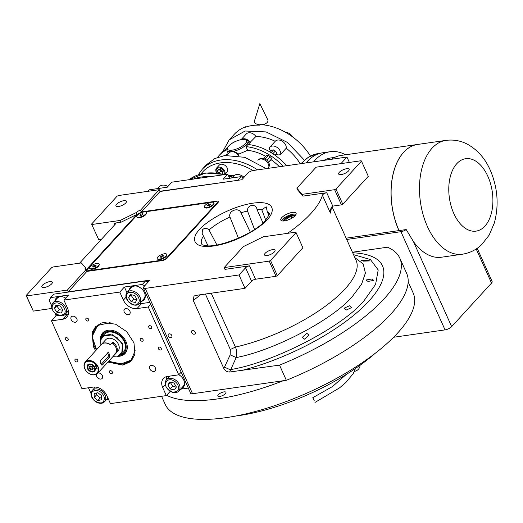 <?xml version="1.0" encoding="UTF-8"?>
<svg xmlns="http://www.w3.org/2000/svg" width="523" height="523" viewBox="0 0 523 523"><rect width="100%" height="100%" fill="white"/><g stroke="black" fill="none" stroke-linecap="round" stroke-linejoin="round"><path stroke-width="0.78" d="M207.984 245.725L202.133 233.382L202.473 229.813C204.486 227.76 206.677 227.812 209.05 229.976L216.895 244.96M363.361 261.134L361.596 260.395L367.878 260.206L369.63 260.925L363.361 261.134M367.97 281.426L365.897 280.001L371.814 279.014L373.867 280.393L367.97 281.426M283.669 221A6.145 2.164 155.8 0 1 283.649 220.961A6.145 2.164 155.8 0 1 286.048 217.745A6.145 2.164 155.8 0 1 292.109 215.326A6.145 2.164 -24.2 0 1 294.854 215.927A6.145 2.164 -24.2 0 1 294.874 215.966M114.694 224.825L113.981 223.229L121.068 222.21L136.915 214.404L86.334 269.639L85.537 267.854L81.359 262.919L53 266.985L51.679 267.632L26.15 295.515L26.496 295.926L67.369 290.069L86.151 269.554A4.184 1.471 -24.2 0 1 85.053 269.09A4.184 1.471 -24.2 0 1 85.537 267.854M113.981 223.229A3.138 1.105 155.8 0 1 115.38 223.537A3.138 1.105 155.8 0 1 115.021 224.465L79.581 263.174M137.15 214.933L136.111 212.619L120.264 220.425L121.068 222.21M352.443 252.236L387.484 247.209A138.007 48.587 155.8 0 1 399.801 258.133L406.619 273.307A138.007 48.587 155.8 0 1 286.336 380.293L192.556 393.741L145.224 288.415A4.184 1.471 -24.2 0 1 143.354 288.003A4.184 1.471 -24.2 0 1 143.832 286.767L149.911 280.132L68.173 291.854L86.955 271.339A4.184 1.471 -24.2 0 0 87.727 271.287L161.96 260.637A4.184 1.471 -24.2 0 0 167.242 258.035L217.823 202.8A4.184 1.471 -24.2 0 0 218.3 201.564A4.184 1.471 -24.2 0 0 216.43 201.152L142.197 211.802A4.184 1.471 -24.2 0 0 141.302 211.985L140.497 210.2L159.28 189.686L118.414 195.55L117.093 196.197L91.558 224.086L98.729 239.671L101.455 239.279M91.911 224.498L120.264 220.425M140.497 210.2A4.184 1.471 -24.2 0 0 136.111 212.619M123.866 200.675A5.753 2.027 155.8 0 1 126.435 201.237A5.753 2.027 155.8 0 1 124.186 204.251A5.753 2.027 155.8 0 1 118.512 206.513A5.753 2.027 155.8 0 1 115.943 205.951A5.753 2.027 155.8 0 1 118.191 202.937A5.753 2.027 155.8 0 1 123.866 200.675M98.729 239.671L91.558 224.086M141.302 211.985L160.084 191.47L159.28 189.686M160.084 191.47L241.822 179.749L247.902 173.113A4.184 1.471 -24.2 0 1 253.184 170.505L346.965 157.057L349.377 162.424M192.556 393.741A4.184 1.471 155.8 0 1 190.692 393.329L143.354 288.003M68.173 291.854L67.369 290.069M26.496 295.926L33.315 311.107L51.96 308.426M33.315 311.107L26.15 295.515M49.75 281.616A5.753 2.027 155.8 0 1 52.32 282.178A5.753 2.027 155.8 0 1 50.071 285.192A5.753 2.027 155.8 0 1 44.403 287.454A5.753 2.027 155.8 0 1 41.827 286.892A5.753 2.027 155.8 0 1 44.076 283.878A5.753 2.027 155.8 0 1 49.75 281.616M86.955 271.339L86.151 269.554M292.344 212.41A8.361 2.942 -24.2 0 0 284.094 215.705A8.361 2.942 -24.2 0 0 280.825 220.091A8.361 2.942 -24.2 0 0 284.558 220.909A8.361 2.942 -24.2 0 0 292.815 217.62A8.361 2.942 -24.2 0 0 296.083 213.234A8.361 2.942 -24.2 0 0 292.344 212.41M145.224 288.415L239.004 274.961L245.568 267.796A3.138 1.105 155.8 0 1 249.53 265.841L224.975 269.365L224.177 267.58L269.214 261.121L276.033 276.294L255.544 279.23A3.138 1.105 -24.2 0 0 251.583 281.184L245.568 267.796M287.519 233.35A3.138 1.105 155.8 0 1 287.545 233.33A97.232 34.23 -24.2 0 0 322.41 195.256A3.138 1.105 155.8 0 1 326.738 192.712L302.902 196.132L302.098 194.347L334.628 189.686L341.447 204.859L333.491 205.997A6.276 4.55 42.5 0 0 332.785 206.16L330.392 209.324L330.431 213.103L322.41 195.256M334.628 189.686L335.949 189.032L361.478 161.149L361.132 160.738L316.088 167.197L296.881 188.175L297.685 189.96L302.902 196.132M340.944 163.634L346.965 157.057M346.422 309.989L344.173 308.178L349.456 305.765L351.691 307.55L346.422 309.989M304.491 339.159L302.255 337.368L306.785 333.295L309.034 335.106L304.491 339.159M399.801 258.133A138.007 48.587 155.8 0 1 279.517 365.119L286.336 380.293M194.216 334.217A2.197 1.589 42.5 0 1 191.908 333.079A2.197 1.589 42.5 0 1 191.758 330.856A2.197 1.589 42.5 0 1 192.529 330.464A2.197 1.589 42.5 0 1 194.844 331.602A2.197 1.589 42.5 0 1 194.994 333.824A2.197 1.589 42.5 0 1 194.216 334.217M170.864 337.564A2.197 1.589 42.5 0 1 168.556 336.426A2.197 1.589 42.5 0 1 168.399 334.21A2.197 1.589 42.5 0 1 169.177 333.818A2.197 1.589 42.5 0 1 171.485 334.949A2.197 1.589 42.5 0 1 171.642 337.172A2.197 1.589 42.5 0 1 170.864 337.564M279.517 365.119L229.636 372.023C227.087 372.082 225.119 370.833 223.733 368.277L193.281 300.522L193.961 296.116L195.595 295.443L245.019 288.35L251.583 281.184M239.004 274.961L245.019 288.35M204.447 245.333L202.63 244.914M265.704 220.078L261.794 209.808L266.168 206.781L267.279 211.658L268.802 215.352M238.436 238.187L229.95 217.012C227.878 210.874 238.717 206.722 240.998 212.789L250.295 232.12M254.544 229.447L247.503 211.024C246.908 204.5 256.277 203.159 257.048 209.651L262.964 222.89M281.655 220.784A8.361 2.942 155.8 0 1 293.142 214.195A8.361 2.942 -24.2 0 1 296.051 214.319M269.214 261.121L270.535 260.467L296.07 232.585L295.724 232.173L263.193 236.841L243.385 246.601L224.177 267.58M296.881 188.175L302.098 194.347M211.22 293.2L235.442 347.089C236.893 350.515 237.148 354.006 236.206 357.562L230.748 369.558C273.594 362.576 342.892 326.712 364.198 300.49L375.592 284.388L378.201 269.94L370.421 259.552L353.528 254.649M335.949 189.032L342.768 204.205L368.297 176.323L361.478 161.149M342.768 204.205L341.447 204.859M205.395 294.037L230.323 349.501L230.185 354.856L224.629 366.865A5.23 1.647 -155.4 0 0 230.748 369.558L229.636 372.023M270.535 260.467L277.353 275.641L302.889 247.758L296.07 232.585M277.353 275.641L276.033 276.294M272.45 249.674A5.753 2.027 155.8 0 1 275.02 250.236A5.753 2.027 155.8 0 1 272.771 253.25A5.753 2.027 155.8 0 1 267.103 255.518A5.753 2.027 155.8 0 1 264.533 254.949A5.753 2.027 155.8 0 1 266.776 251.936A5.753 2.027 155.8 0 1 272.45 249.674M346.566 168.733A5.753 2.027 155.8 0 1 349.135 169.295A5.753 2.027 155.8 0 1 346.886 172.309A5.753 2.027 155.8 0 1 341.218 174.577A5.753 2.027 155.8 0 1 338.643 174.009A5.753 2.027 155.8 0 1 340.891 170.995A5.753 2.027 155.8 0 1 346.566 168.733M166.608 395.283A135.921 47.848 -24.2 0 0 217.516 398.925A135.921 47.848 -24.2 0 0 283.198 380.744M408.162 281.851L413.137 292.913A135.921 47.848 155.8 0 1 360.027 364.171A135.921 47.848 155.8 0 1 225.943 417.674A135.921 47.848 155.8 0 1 165.19 404.344L161.568 396.284M223.962 391.89A4.446 1.562 155.8 0 1 225.943 392.328A4.446 1.562 155.8 0 1 224.21 394.656A4.446 1.562 155.8 0 1 219.823 396.408A4.446 1.562 155.8 0 1 217.843 395.97A4.446 1.562 155.8 0 1 219.575 393.636A4.446 1.562 155.8 0 1 223.962 391.89M374.913 353.522A116.054 40.853 155.8 0 1 238.789 415.615A116.054 40.853 155.8 0 1 235.886 416.007M238.2 180.272L159.986 191.255M237.9 180.082L241.057 176.63L243.365 178.068M241.057 176.63L223.125 179.199L227.747 174.159L171.864 182.174L167.242 187.214L149.31 189.79L147.911 191.32M227.747 174.159L229.597 178.271M231.872 177.951L233.631 176.022A8.361 6.067 42.5 0 1 243.764 177.075A8.361 6.067 42.5 0 1 244.038 177.33M157.639 188.594L159.397 186.665A8.361 6.067 42.5 0 1 165.307 185.39A8.361 6.067 42.5 0 1 167.89 186.508M95.624 350.743L93.401 346.677L91.989 332.04L100.985 323.149L103.731 322.521L115.609 324.201L126.801 331.726L133.973 342.859L134.98 354.28L130.783 361.583L122.879 365.126L107.96 362.04M135.058 353.927L131.907 359.883L123.219 364.27L108.647 361.295M96.31 349.998L94.186 346.102L92.094 335.367L95.67 326.698L101.318 323.044M51.679 305.955L49.286 300.64L50.587 297.607L53.745 294.155L145.499 280.995L147.8 282.433M96.539 374.213A3.556 2.576 -137.5 0 0 97.448 377.593A3.556 2.576 -137.5 0 0 100.893 379.07A3.556 2.576 -137.5 0 0 102.148 378.436A3.556 2.576 -137.5 0 0 101.9 374.834A3.556 2.576 -137.5 0 0 98.161 372.997A3.556 2.576 -137.5 0 0 97.879 373.056M151.245 365.387A3.556 2.576 -137.5 0 0 149.983 366.022A3.556 2.576 -137.5 0 0 150.232 369.617A3.556 2.576 -137.5 0 0 153.971 371.454A3.556 2.576 -137.5 0 0 155.226 370.82A3.556 2.576 -137.5 0 0 154.978 367.224A3.556 2.576 -137.5 0 0 151.245 365.387M128.442 314.65A3.556 2.576 -137.5 0 0 129.697 314.016A3.556 2.576 -137.5 0 0 129.449 310.42A3.556 2.576 -137.5 0 0 125.716 308.583A3.556 2.576 -137.5 0 0 124.454 309.217A3.556 2.576 -137.5 0 0 124.703 312.813A3.556 2.576 -137.5 0 0 128.442 314.65M75.364 322.266A3.556 2.576 -137.5 0 0 76.62 321.632A3.556 2.576 -137.5 0 0 76.371 318.03A3.556 2.576 -137.5 0 0 72.632 316.193A3.556 2.576 -137.5 0 0 71.376 316.827A3.556 2.576 -137.5 0 0 71.625 320.422A3.556 2.576 -137.5 0 0 75.364 322.266M181.174 372.154L178.729 374.821L148.244 306.981L150.683 304.314M188.326 388.066L180.546 389.184M54.83 312.976L56.105 315.814L51.489 320.861L81.974 388.7L93.238 387.085A11.499 8.335 42.5 0 1 106.823 395.584L110.431 403.619L166.314 395.604L170.289 391.263M108.581 399.5L106.306 399.827M90.989 393.427L88.446 387.772M50.587 297.607L68.52 295.031L63.898 300.078L119.78 292.063L124.402 287.016L142.334 284.447L145.499 280.995M144.642 285.885L142.334 284.447M87.975 321.05A1.726 1.249 -137.5 0 0 88.583 320.743A1.726 1.249 -137.5 0 0 88.465 318.997A1.726 1.249 -137.5 0 0 86.648 318.102A1.726 1.249 -137.5 0 0 86.04 318.409A1.726 1.249 -137.5 0 0 86.158 320.154A1.726 1.249 -137.5 0 0 87.975 321.05M111.595 373.612A1.726 1.249 -137.5 0 0 112.21 373.304A1.726 1.249 -137.5 0 0 112.085 371.559A1.726 1.249 -137.5 0 0 110.275 370.67A1.726 1.249 -137.5 0 0 109.66 370.977A1.726 1.249 -137.5 0 0 109.784 372.722A1.726 1.249 -137.5 0 0 111.595 373.612M142.321 341.231A1.726 1.249 -137.5 0 0 142.936 340.924A1.726 1.249 -137.5 0 0 142.812 339.179A1.726 1.249 -137.5 0 0 141.001 338.283A1.726 1.249 -137.5 0 0 140.386 338.59A1.726 1.249 -137.5 0 0 140.51 340.336A1.726 1.249 -137.5 0 0 142.321 341.231M67.447 340.565A1.726 1.249 -137.5 0 0 68.055 340.257A1.726 1.249 -137.5 0 0 67.938 338.512A1.726 1.249 -137.5 0 0 66.12 337.623A1.726 1.249 -137.5 0 0 65.512 337.93A1.726 1.249 -137.5 0 0 65.63 339.675A1.726 1.249 -137.5 0 0 67.447 340.565M150.853 328.607A1.726 1.249 -137.5 0 0 151.467 328.294A1.726 1.249 -137.5 0 0 151.343 326.548A1.726 1.249 -137.5 0 0 149.532 325.659A1.726 1.249 -137.5 0 0 148.918 325.966A1.726 1.249 -137.5 0 0 149.042 327.712A1.726 1.249 -137.5 0 0 150.853 328.607M77.077 361.988A1.726 1.249 -137.5 0 0 77.685 361.681A1.726 1.249 -137.5 0 0 77.561 359.935A1.726 1.249 -137.5 0 0 75.75 359.046A1.726 1.249 -137.5 0 0 75.142 359.353A1.726 1.249 -137.5 0 0 75.26 361.099A1.726 1.249 -137.5 0 0 77.077 361.988M160.483 350.024A1.726 1.249 -137.5 0 0 161.091 349.717A1.726 1.249 -137.5 0 0 160.973 347.972A1.726 1.249 -137.5 0 0 159.162 347.082A1.726 1.249 -137.5 0 0 158.547 347.39A1.726 1.249 -137.5 0 0 158.672 349.135A1.726 1.249 -137.5 0 0 160.483 350.024M148.244 306.981L136.98 308.596A11.499 8.335 42.5 0 1 123.395 300.097L126.05 297.195M119.78 292.063L123.395 300.097M63.898 300.078L67.513 308.112A11.499 8.335 42.5 0 1 66.82 317.193A11.499 8.335 42.5 0 1 62.747 319.246L67.369 314.199A11.499 8.335 -137.5 0 0 68.382 313.99M51.489 320.861L62.747 319.246M166.314 395.604L162.705 387.569A11.499 8.335 42.5 0 1 163.398 378.489A11.499 8.335 42.5 0 1 167.471 376.436L178.729 374.821M141.543 301.366A9.146 6.636 -137.5 0 0 143.936 299.914A9.146 6.636 -137.5 0 0 143.295 290.657A9.146 6.636 -137.5 0 0 133.679 285.924A9.146 6.636 -137.5 0 0 130.443 287.558A9.146 6.636 -137.5 0 0 129.207 290.069M139.491 303.601A11.499 8.335 -137.5 0 0 141.602 303.556L149.813 302.372M124.402 287.016L126.912 292.592M180.853 388.837A9.146 6.636 -137.5 0 0 183.246 387.386A9.146 6.636 -137.5 0 0 178.814 374.73M168.949 376.227A9.146 6.636 -137.5 0 0 168.517 377.541M166.458 376.652A11.499 8.335 -137.5 0 0 166.471 379.783M106.62 399.487A9.146 6.636 -137.5 0 0 108.235 398.722M94.656 386.994A9.146 6.636 -137.5 0 0 94.284 388.19M56.105 315.814L58.87 315.421M64.97 314.545L67.369 314.199M67.31 312.009A9.146 6.636 -137.5 0 0 68.467 311.531M65.669 298.143A9.146 6.636 -137.5 0 0 59.445 296.574A9.146 6.636 -137.5 0 0 56.209 298.202A9.146 6.636 -137.5 0 0 54.974 300.712M108.15 398.539A9.146 6.636 42.5 0 1 107.11 398.957M94.938 387.007A9.146 6.636 -137.5 0 0 94.768 387.661M183.481 387.112A9.146 6.636 42.5 0 1 181.344 388.308M169.23 376.181A9.146 6.636 -137.5 0 0 169.007 377.011M68.428 311.257A9.146 6.636 42.5 0 1 67.794 311.479M56.458 297.947A9.146 6.636 -137.5 0 0 55.458 300.182M144.171 299.64A9.146 6.636 42.5 0 1 142.027 300.836M130.691 287.297A9.146 6.636 -137.5 0 0 129.691 289.539M148.127 282.08L147.806 281.381L146.433 281.577M52.986 294.979L52.555 295.456M147.806 281.381L146.734 281.766M147.878 282.348L147.564 281.649M171.694 379.881C167.824 379.332 165.811 380.855 165.66 384.438C165.497 387.242 167.791 389.792 172.557 392.1C177.147 392.034 179.16 390.518 178.591 387.543C177.918 383.758 175.617 381.202 171.694 379.881M172.119 378.475A8.361 6.067 -137.5 0 0 166.445 379.809A8.361 6.067 -137.5 0 0 165.222 383.686A8.361 6.067 -137.5 0 0 170.707 391.505A8.361 6.067 -137.5 0 0 178.781 391.106A8.361 6.067 -137.5 0 0 179.997 387.229A8.361 6.067 -137.5 0 0 172.119 378.475M184.089 380.875A8.361 6.067 -137.5 0 1 184.377 382.45A8.361 6.067 42.5 0 1 183.155 386.327L178.781 391.106M174.505 389.995L176.388 387.013L174.009 383.013L169.746 381.986L167.857 384.967L170.237 388.968L174.505 389.995M170.237 388.968L172.668 386.314L176.284 387.183M167.857 384.967L170.289 382.313L172.668 386.314M101.148 392.44C97.566 389.87 94.611 389.7 92.29 391.93C90.433 393.649 91.211 396.617 94.63 400.834C99.311 403.423 102.266 403.593 103.489 401.337C105.097 398.513 104.319 395.545 101.148 392.44M102.103 391.309A8.361 6.067 -137.5 0 0 92.211 390.459A8.361 6.067 -137.5 0 0 91.976 390.727A8.361 6.067 -137.5 0 0 94.467 400.742A8.361 6.067 -137.5 0 0 104.548 401.756A8.361 6.067 -137.5 0 0 104.777 401.481A8.361 6.067 -137.5 0 0 102.103 391.309M97.873 400.585L101.586 399.742L101.599 395.787L97.906 392.688L94.199 393.531L94.179 397.48L97.873 400.585L100.305 397.931L101.593 397.637M94.179 397.48L96.611 394.826L100.305 397.931M96.618 392.982L96.611 394.826M137.935 296.391C135.215 292.945 132.188 291.677 128.848 292.579C126.2 293.246 125.814 295.933 127.69 300.64C131.548 304.523 134.581 305.792 136.778 304.451C139.615 302.791 140.001 300.104 137.935 296.391M139.151 295.554A8.361 6.067 -137.5 0 0 128.763 291.2A8.361 6.067 -137.5 0 0 127.128 292.337A8.361 6.067 -137.5 0 0 128.253 301.477A8.361 6.067 -137.5 0 0 137.83 304.765A8.361 6.067 -137.5 0 0 139.464 303.634A8.361 6.067 -137.5 0 0 139.151 295.554M127.128 292.337L131.508 287.552A8.361 6.067 42.5 0 1 133.143 286.421A8.361 6.067 -137.5 0 1 136.856 286.146M139.464 303.634L143.845 298.849A8.361 6.067 -137.5 0 0 144.773 293.396M131.195 301.686L135.431 302.431L137.046 299.261L134.431 295.345L130.194 294.599L128.573 297.77L131.195 301.686L133.627 299.032L136.876 299.601M128.573 297.77L131.005 295.116L133.627 299.032M131.181 294.769L131.005 295.116M57.608 302.941C53.804 302.712 51.993 304.445 52.169 308.132C52.267 311.008 54.725 313.427 59.55 315.382C63.996 314.918 65.806 313.192 64.983 310.191C63.989 306.38 61.531 303.961 57.608 302.941M57.955 301.523A8.361 6.067 -137.5 0 0 52.895 302.98A8.361 6.067 -137.5 0 0 51.744 307.452A8.361 6.067 -137.5 0 0 57.465 314.839A8.361 6.067 -137.5 0 0 65.231 314.277A8.361 6.067 -137.5 0 0 66.382 309.812A8.361 6.067 -137.5 0 0 57.955 301.523M62.623 296.796A8.361 6.067 -137.5 0 0 57.275 298.202L52.895 302.98M61.25 313.055L62.806 309.845L60.138 305.948L55.909 305.269L54.353 308.478L57.02 312.375L61.25 313.055M57.02 312.375L59.452 309.721L62.616 310.231M54.353 308.478L56.785 305.824L59.452 309.721M56.968 305.439L56.785 305.824M108.915 361.001L112.713 362.648L120.8 364.034L131.136 360.072L135.182 350.717M120.8 364.034L121.258 364.028A24.568 17.815 -137.5 0 0 132.103 359.674M95.866 326.489A24.568 17.815 -137.5 0 0 92.46 335.263A24.568 17.815 -137.5 0 0 92.479 337.675L96.578 349.704M110.137 322.645L97.638 325.45L92.493 335.766L92.512 338.133M117.335 356.32A15.2 11.022 -137.5 0 0 127.259 348.194A15.2 11.022 -137.5 0 0 127.279 347.945A15.2 11.022 42.5 0 0 121.166 335.008A15.2 11.022 42.5 0 0 107.725 330.307A15.2 11.022 42.5 0 0 100.396 338.531A15.2 11.022 -137.5 0 0 100.508 340.904M127.279 347.854A14.722 10.676 42.5 0 1 120.146 355.261M101.305 338.015A14.722 10.676 42.5 0 1 108.065 330.255M120.911 354.738A13.944 10.114 -137.5 0 0 126.167 347.56A13.944 10.114 42.5 0 0 115.459 332.406A13.944 10.114 42.5 0 0 101.763 337.211M118.388 356.026L121.722 353.979L123.474 352.064A13.068 9.473 -137.5 0 0 125.389 347.285A13.068 9.473 42.5 0 0 117.472 334.171A13.068 9.473 42.5 0 0 104.201 334.413L102.449 336.328L100.704 339.826M113.687 355.79A8.361 6.067 -137.5 0 0 113.733 355.738A8.361 6.067 -137.5 0 0 114.694 354.097L117.028 351.548A8.361 6.067 -137.5 0 0 112.778 342.101L110.445 344.65A8.361 6.067 -137.5 0 0 104.358 342.951A8.361 6.067 -137.5 0 0 101.397 344.441A8.361 6.067 -137.5 0 0 101.344 344.494M121.722 353.979L122.513 343.657L112.883 334.713L102.449 336.328M117.028 351.548L116.57 350.541M113.818 344.409L112.778 342.101M113.733 355.738L118.015 351.064A8.361 6.067 -137.5 0 0 117.427 342.604A8.361 6.067 -137.5 0 0 108.634 338.276A8.361 6.067 -137.5 0 0 105.672 339.767L101.397 344.441M113.216 356.3L118.205 356.091L122.846 351.502L122.121 343.944L117.283 337.786L110.392 334.517L104.051 335.367L100.651 340.022L100.88 345.003M193.484 179.069A55.412 40.173 42.5 0 1 210.207 176.669A55.412 40.173 -137.5 0 0 193.484 179.069M294.096 216.666A5.25 1.85 155.8 0 0 293.403 215.816A5.25 1.85 155.8 0 0 291.697 215.777A5.25 1.85 -24.2 0 0 284.532 219.804A5.25 1.85 -24.2 0 0 284.708 220.889M291.664 218.326L292.795 217.091L291.036 216.496L287.5 217.849L285.715 219.797L287.179 220.294M287.5 217.849L288.402 219.869M291.036 216.496L291.795 218.183M142.916 212.161L140.877 212.449L138.235 213.75L86.687 270.051L87.38 270.875L163.281 259.99L165.922 258.689L217.47 202.388L217.712 202.917M87.38 270.875L87.576 271.306M86.687 270.051L87.263 271.332M217.47 202.388L216.777 201.564L212.488 202.179M210.481 202.466L144.93 211.867M137.549 217.476L138.164 217.66A4.707 1.654 -24.2 0 0 139.693 217.699A4.707 1.654 -24.2 0 0 146.113 214.084L146.388 213.508A5.23 1.837 155.8 0 1 139.255 217.516A5.23 1.837 -24.2 0 1 137.549 217.476A5.23 1.837 -24.2 0 1 136.915 216.999L136.797 216.731A5.23 1.837 -24.2 0 0 139.131 217.248A5.23 1.837 155.8 0 0 144.289 215.188A5.23 1.837 155.8 0 0 146.329 212.449A5.23 1.837 155.8 0 0 143.995 211.939A5.23 1.837 -24.2 0 0 138.837 213.992A5.23 1.837 -24.2 0 0 136.797 216.731M90.374 268.992L90.989 269.182A4.707 1.654 -24.2 0 0 92.525 269.214A4.707 1.654 -24.2 0 0 98.945 265.606L99.213 265.024A5.23 1.837 155.8 0 1 92.081 269.031A5.23 1.837 -24.2 0 1 90.374 268.992A5.23 1.837 -24.2 0 1 89.74 268.521L89.623 268.253A5.23 1.837 -24.2 0 0 91.956 268.763A5.23 1.837 155.8 0 0 97.115 266.71A5.23 1.837 155.8 0 0 99.161 263.965A5.23 1.837 155.8 0 0 96.82 263.455A5.23 1.837 -24.2 0 0 91.662 265.514A5.23 1.837 -24.2 0 0 89.623 268.253M205.108 207.788L205.722 207.971A4.707 1.654 -24.2 0 0 207.258 208.004A4.707 1.654 -24.2 0 0 213.678 204.395L213.946 203.813A5.23 1.837 155.8 0 1 206.814 207.827A5.23 1.837 -24.2 0 1 205.108 207.788A5.23 1.837 -24.2 0 1 204.473 207.311L204.356 207.043A5.23 1.837 -24.2 0 0 206.69 207.559A5.23 1.837 155.8 0 0 211.848 205.5A5.23 1.837 155.8 0 0 213.894 202.761A5.23 1.837 155.8 0 0 211.554 202.244A5.23 1.837 -24.2 0 0 206.402 204.303A5.23 1.837 -24.2 0 0 204.356 207.043M157.939 259.303L158.554 259.486A4.707 1.654 -24.2 0 0 160.084 259.526A4.707 1.654 -24.2 0 0 166.504 255.917L166.772 255.335A5.23 1.837 155.8 0 1 159.639 259.343A5.23 1.837 -24.2 0 1 157.939 259.303A5.23 1.837 -24.2 0 1 157.305 258.833L157.181 258.565A5.23 1.837 -24.2 0 0 159.522 259.075A5.23 1.837 155.8 0 0 164.68 257.015A5.23 1.837 155.8 0 0 166.719 254.276A5.23 1.837 155.8 0 0 164.385 253.766A5.23 1.837 -24.2 0 0 159.227 255.819A5.23 1.837 -24.2 0 0 157.181 258.565M213.94 202.898A5.23 1.837 155.8 0 1 214.012 203.029A5.23 1.837 155.8 0 1 213.946 203.813M210.795 204.264L209.965 203.983L208.291 204.624L207.454 205.539L208.285 205.82L209.952 205.179L210.795 204.264M209.965 203.983L210.324 204.781M208.291 204.624L208.755 205.644M146.375 212.586A5.23 1.837 155.8 0 1 146.453 212.717A5.23 1.837 155.8 0 1 146.388 213.508M143.237 213.953L142.406 213.672L140.733 214.312L139.889 215.234L140.72 215.509L142.393 214.875L143.237 213.953M142.406 213.672L142.766 214.469M140.733 214.312L141.19 215.332M166.765 254.42A5.23 1.837 155.8 0 1 166.837 254.544A5.23 1.837 155.8 0 1 166.772 255.335M163.621 255.78L162.797 255.499L161.123 256.139L160.28 257.061L161.11 257.342L162.784 256.701L163.621 255.78M162.797 255.499L163.15 256.296M161.123 256.139L161.581 257.159M99.207 264.108A5.23 1.837 155.8 0 1 99.278 264.233A5.23 1.837 155.8 0 1 99.213 265.024M96.062 265.468L95.232 265.187L93.558 265.828L92.721 266.75L93.545 267.031L95.219 266.39L96.062 265.468M95.232 265.187L95.591 265.985M93.558 265.828L94.016 266.848M259.983 124.794A6.799 3.7 175.6 0 1 254.505 120.806L259.853 103.6L267.75 119.793A6.799 3.7 175.6 0 1 267.188 122.487A6.799 3.7 175.6 0 1 261.945 124.729M314.316 400.88L312.78 397.696L314.316 400.88M354.444 371.337A6.799 6.296 178.6 0 0 360.072 365.237M100.645 360.334L100.769 363.845L102.083 365.146L102.652 364.799L109.948 356.83L108.634 352.005L100.645 360.334M88.165 361.295A7.838 5.688 -137.5 0 0 84.922 368.885A7.838 5.688 -137.5 0 0 94.186 374.684A7.838 5.688 -137.5 0 0 97.997 368.852L98.089 366.767L96.441 365.394A7.838 5.688 -137.5 0 0 88.165 361.295M88.21 360.582A8.361 6.067 -137.5 0 0 85.249 362.073A8.361 6.067 -137.5 0 0 85.837 370.539A8.361 6.067 -137.5 0 0 94.63 374.867A8.361 6.067 -137.5 0 0 97.585 373.37A8.361 6.067 -137.5 0 0 98.089 366.767A8.361 6.067 -137.5 0 0 88.21 360.582M96.958 369.003L95.402 365.544A4.184 2.478 81.8 0 1 96.422 367.009A4.184 2.478 81.8 0 1 96.958 369.003L97.997 368.852M95.402 365.544L96.441 365.394M87.419 368.525A4.707 3.413 -137.5 0 0 90.891 371.748A4.707 3.413 -137.5 0 0 94.643 371.167A4.707 3.413 -137.5 0 0 94.931 367.453A4.707 3.413 -137.5 0 0 91.46 364.23A4.707 3.413 -137.5 0 0 87.707 364.812A4.707 3.413 -137.5 0 0 87.419 368.525M85.249 362.073L101.299 344.546A8.361 6.067 42.5 0 1 104.26 343.055A8.361 6.067 42.5 0 1 110.346 344.755L112.053 342.898A8.361 6.067 42.5 0 1 116.296 352.345L114.596 354.202A8.361 6.067 42.5 0 1 113.635 355.849L97.585 373.37M101.089 364.446L107.777 357.144A2.615 1.549 81.8 0 0 107.516 352.829M88.047 368.44C89.145 370.447 90.688 371.408 92.682 371.337C96.807 370.964 93.61 363.858 89.668 364.642C87.857 365.113 87.321 366.381 88.047 368.44M89.61 363.949L88.139 364.721L87.871 368.231C89.119 370.506 90.871 371.605 93.12 371.52L94.696 370.722L95.343 369.192M92.381 366.721L90.25 365.93L89.041 367.198L89.969 369.258L92.1 370.049L93.31 368.78L92.381 366.721M92.1 370.049L93.29 368.748M89.969 369.258L91.185 367.93L93.271 368.708M90.296 365.943L91.185 367.93M218.307 173.074A3.014 2.184 42.5 0 1 217.522 170.903A3.014 2.184 42.5 0 1 219.013 169.308L219.032 169.308A3.014 2.184 42.5 0 1 221.674 170.289A3.014 2.184 42.5 0 1 222.582 171.537A3.014 2.184 42.5 0 1 222.837 172.858L222.837 172.878A3.014 2.184 42.5 0 1 222.478 173.826M219.032 169.308L221.687 170.289L222.837 172.858M271.091 150.415L273.614 149.892L276.419 152.18L276.327 153.69L275.085 155.285M263.572 158.528L266.207 155.645A2.092 1.517 42.5 0 1 268.364 155.625L270.11 156.717A2.092 1.517 42.5 0 1 271.169 157.913A2.092 1.517 42.5 0 1 271.247 159.247L271.058 159.678A44.958 32.596 42.5 0 1 279.445 166.739M283.146 166.209A49.142 35.623 -137.5 0 0 245.98 146.623L247.928 144.498A49.142 35.623 42.5 0 1 286.565 165.719M225.923 149.251L226.884 148.199A6.799 4.929 42.5 0 1 227.067 148.016L226.936 150.441A11.499 4.047 -24.2 0 0 230.597 151.709M226.747 149.774A49.142 35.623 -137.5 0 0 219.065 155.553L221.013 153.429A49.142 35.623 42.5 0 1 226.825 148.682M219.065 155.553A49.142 35.623 -137.5 0 0 217.561 157.351M257.564 169.877A52.274 37.898 -137.5 0 0 202.166 169.367L206.297 164.856L214.796 158.541L224.792 155.527L244.757 157.318L266.233 168.635M241.181 139.543L246.248 134.012A6.799 4.929 42.5 0 1 255.917 136.477A44.958 32.596 42.5 0 1 275.216 141.302A6.799 4.929 42.5 0 1 275.248 141.262A6.799 4.929 42.5 0 1 282.283 141.217A6.799 4.929 42.5 0 1 286.244 148.205A44.958 32.596 42.5 0 1 300.222 163.764M304.386 160.143L287.421 142.406L266.096 131.92L245.124 131.018L229.152 139.896L222.674 151.775M229.152 139.896L234.258 134.319A52.274 37.898 42.5 0 1 245.96 126.658L245.477 127.187A52.274 37.898 42.5 0 1 259.656 125.154L260.14 124.624A52.274 37.898 42.5 0 1 310.427 156.017M225.374 155.449A44.958 32.596 42.5 0 1 228.329 153.54M267.737 168.419L269.378 165.981M271.058 159.678L268.593 162.372M269.371 166.013C270.084 160.267 261.892 155.677 257.885 160.221A6.799 4.929 42.5 0 0 257.852 160.26L257.885 160.221A6.799 4.929 42.5 0 1 264.919 160.175A6.799 4.929 42.5 0 1 268.887 167.164M230.643 151.703L233.657 151.271L238.906 154.069L247.634 150.297A44.958 32.596 42.5 0 1 265.619 156.285M238.906 154.069L238.233 155.789M224.936 174.427L226.956 172.224A5.23 3.792 -137.5 0 0 227.27 168.092A5.23 3.792 -137.5 0 0 223.419 164.516A5.23 3.792 -137.5 0 0 219.242 165.163L216.614 168.033C215.685 168.857 215.554 170.295 216.228 172.342L216.483 172.851M255.917 136.477L249.026 143.485M270.849 150.905C269.267 149.656 268.887 148.46 269.718 147.303L269.75 147.264A6.799 4.929 -137.5 0 0 269.718 147.303M275.216 141.302L269.79 147.225M276.092 154.187C278.053 155.154 279.609 155.168 280.753 154.207L286.244 148.205M247.634 150.297L245.98 146.623M285.708 132.391A6.276 4.55 42.5 0 1 292.246 136.627M301.608 163.562A62.577 37.048 -98.2 0 1 317.265 153.729L321.933 152.906A62.734 37.14 81.8 0 0 306.112 162.915A62.734 37.14 -98.2 0 1 322.639 152.794L330.15 151.716A62.734 37.14 -98.2 0 1 345.579 154.782M218.666 173.453L217.516 170.89L219.013 169.308M222.837 172.825L222.007 173.721L222.837 172.878M219.51 169.354L220.471 171.505L218.947 173.165M220.471 171.505L222.752 172.348M222.713 172.165L221.804 171.995L219.895 170.21L219.673 169.374M413.425 241.561L406.208 229.558L399.049 230.584A57.504 34.041 -98.2 0 1 417.635 144.446L445.995 140.38A57.504 34.041 -98.2 0 0 427.409 226.511A57.504 34.041 -98.2 0 0 462.319 254.224L441.471 257.218A57.504 34.041 -98.2 0 1 413.425 241.561L451.656 326.627L491.535 283.08A5.23 1.837 -24.2 0 0 492.13 281.531L477.198 248.307M346.121 238.174L398.971 230.591A57.504 34.041 -98.2 0 1 417.55 144.459A57.504 34.041 -98.2 0 1 417.596 144.453M331.517 159.273A57.504 34.041 -98.2 0 1 340.898 155.455L417.55 144.459M323.907 160.365A56.458 33.426 -98.2 0 1 331.039 157.926L334.648 157.41M393.584 337.263L445.053 329.882A5.23 1.837 -24.2 0 0 451.656 326.627M346.71 239.475L400.925 231.696A5.23 1.837 -24.2 0 0 406.208 229.558M313.617 161.842A62.734 37.14 -98.2 0 1 330.15 151.716M354.888 257.676L363.197 263.912L365.407 273.104L361.517 284.27L352.6 296.181C333.752 319.154 274.608 350.345 236.206 357.562L230.185 354.856M87.099 271.339L86.334 269.639M142.393 212.233L142.197 211.802M267.024 219.732C262.638 225.805 238.952 242.103 213.796 245.967C189.182 249.242 192.693 235.834 199.779 229.381C204.166 223.308 227.851 207.01 253.008 203.146C277.621 199.871 274.111 213.279 267.024 219.732M216.627 201.59L216.43 201.152M202.126 244.489L201.734 244.149A36.924 12.997 155.8 0 1 203.48 236.056M257.048 209.651A36.924 12.997 155.8 0 1 261.794 209.808M267.279 211.658A36.924 12.997 155.8 0 1 269.077 213.887C270.221 213.018 268.92 215.28 265.174 220.667C254.119 234.271 215.796 249.111 204.395 245.32M209.05 229.976A36.924 12.997 155.8 0 1 229.95 217.012M240.998 212.789A36.924 12.997 155.8 0 1 247.503 211.024M255.544 279.23L249.53 265.841M331.948 206.631L356.078 260.317A97.232 34.23 155.8 0 1 235.442 347.089L230.323 349.501M331.209 207.441A97.232 34.23 155.8 0 1 330.431 213.103M332.785 206.16L326.738 192.712M241.162 370.617A119.061 41.912 -24.2 0 0 367.617 302.464A119.061 41.912 -24.2 0 0 352.692 252.786M224.629 366.865L223.733 368.277M193.281 300.522L200.59 294.724M136.98 308.596L141.602 303.556M162.705 387.569L165.36 384.673M102.652 364.799L101.521 364.962M109.948 356.83L107.777 357.144M228.558 175.519A35.133 25.47 42.5 0 1 233.938 175.721M275.366 150.984L272.836 153.742M270.11 156.717L266.893 160.234M231.12 151.487L228.891 152.971A6.799 4.929 42.5 0 1 238.553 155.436M253.047 170.531A50.188 36.381 -137.5 0 0 201.048 173.884M250.419 142.478A6.799 4.929 -137.5 0 0 241.312 139.517M280.753 154.207A6.799 4.929 -137.5 0 0 276.785 147.218A6.799 4.929 -137.5 0 0 269.75 147.264L275.248 141.262M268.515 162.228L271.247 159.247M233.657 151.271A11.499 4.047 -24.2 0 0 247.915 141.014L246 139.491L242.142 139.38C235.056 140.87 230.028 143.74 227.074 147.996M224.798 174.388A5.23 3.792 -137.5 0 0 224.642 170.962A5.23 3.792 -137.5 0 0 220.791 167.386A5.23 3.792 -137.5 0 0 216.614 168.033M241.888 139.523A10.453 3.681 -24.2 0 0 228.682 146.028A10.453 3.681 -24.2 0 0 232.16 150.147A10.453 3.681 -24.2 0 0 245.365 143.635A10.453 3.681 -24.2 0 0 241.888 139.523M274.954 155.194L276.327 153.69M265.187 159.09L268.364 155.625M224.06 174.198A4.602 3.334 -137.5 0 0 223.851 171.354A4.602 3.334 -137.5 0 0 218.418 167.955A4.602 3.334 -137.5 0 0 216.509 172.407A4.602 3.334 -137.5 0 0 216.751 172.878M271.097 152.638L273.614 149.892M189.065 179.703A55.412 40.173 42.5 0 1 224.164 174.669M228.584 176.022A55.412 40.173 42.5 0 1 232.323 177.454M487.861 176.323A36.59 21.665 -98.2 0 1 484.88 226.152A36.59 21.665 -98.2 0 1 453.82 213.502A36.59 21.665 -98.2 0 1 456.801 163.673A36.59 21.665 -98.2 0 1 487.861 176.323M476.205 248.974L491.535 283.08M400.925 231.696L445.053 329.882M169.844 376.096L166.445 379.809M107.934 398.055L104.548 401.756M95.343 387.033L92.211 390.459M68.369 310.852L65.231 314.277M284.532 219.804L283.989 220.974M293.403 215.816L294.645 216.189M264.311 124.971L264.193 124.245M259.042 125.134L258.97 124.709M312.78 397.696L332.602 386.471L346.239 374.468M314.97 402.442L339.512 387.896L345.749 382.601L353.188 373.703L355.483 368.447M95.212 370.166L94.696 370.722M88.655 364.165L88.139 364.721M228.342 153.566L226.936 150.441M228.891 152.971L226.76 155.298M202.166 169.367L198.295 174.721M249.569 144.688L247.915 141.014M300.941 163.66L308.505 157.09L317.265 153.729M269.718 151.814L271.352 150.029M189.038 179.709L205.447 173.002L225.263 174.512M228.322 175.44L232.676 177.062M462.319 254.224C469.785 253.047 476.244 249.844 481.696 244.627L489.149 235.134L494.366 222.903C499.079 205.186 497.706 187.6 490.254 170.145C485.174 158.561 477.604 149.944 467.542 144.283C460.776 140.707 453.591 139.406 445.995 140.38"/></g></svg>
